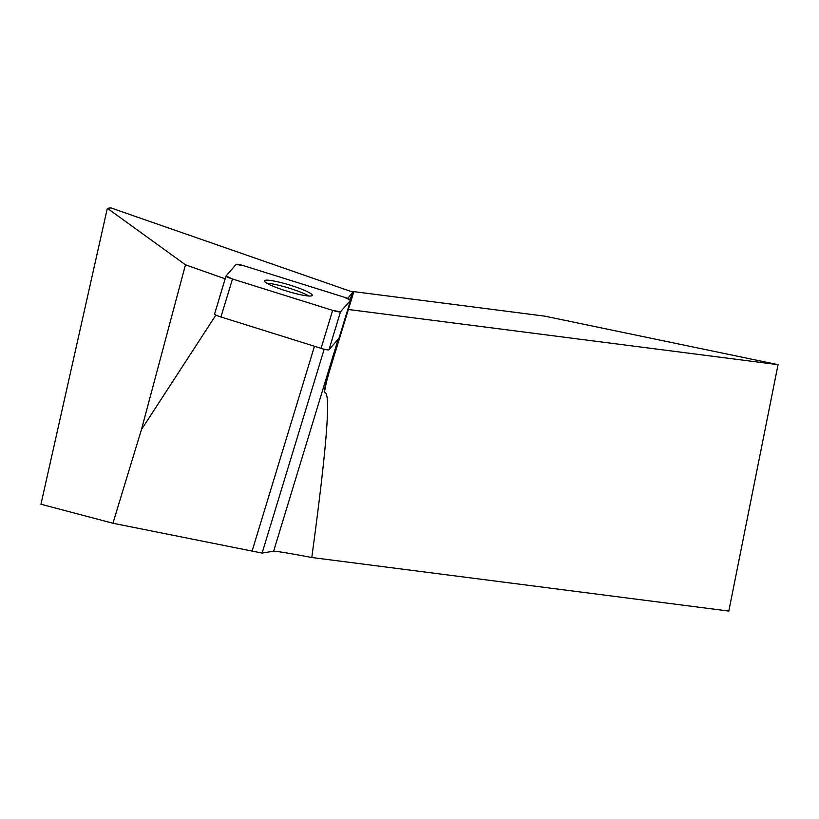 <?xml version="1.0" encoding="UTF-8"?>
<svg xmlns="http://www.w3.org/2000/svg" width="819" height="819" viewBox="0 0 819 819"><rect width="100%" height="100%" fill="white"/><g stroke="black" fill="none" stroke-linecap="round" stroke-linejoin="round"><path stroke-width="1.23" d="M339.066 338.093A7.514 1.003 -163.1 0 1 339.056 338.155A7.514 1.003 -163.1 0 1 339.025 338.206L328.951 349.764A7.514 1.003 -163.1 0 1 321.079 348.341L220.925 316.973A7.514 1.003 -163.1 0 1 214.547 314.189L226.024 275.993A7.514 1.003 16.9 0 0 232.494 279.003L332.637 310.37A7.514 1.003 16.9 0 0 340.509 311.793L350.593 300.235A7.514 1.003 16.9 0 0 350.624 300.184A7.514 1.003 16.9 0 0 344.154 297.174L244.011 265.806A7.514 1.003 16.9 0 0 236.138 264.383L226.054 275.942A7.514 1.003 16.9 0 0 226.024 275.993M303.46 295.301A24.99 3.327 16.9 0 0 312.234 295.372A24.99 3.327 16.9 0 0 289.291 284.899A24.99 3.327 16.9 0 0 264.414 280.804A24.99 3.327 16.9 0 0 277.631 288.012A24.99 3.327 16.9 0 0 303.46 295.301M350.02 291.134L544.758 316.144L778.05 364.67L728.818 611.066L311.783 557.504C289.025 553.214 276.3 551.105 273.628 551.187L262.1 553.081L112.93 523.239L141.441 429.617L215.888 315.059M225.164 278.829L185.473 264.793L107.34 208.292L40.95 504.238L112.93 523.239M107.34 208.292L110.964 207.934L353.624 292.393A64.332 8.579 -163.1 0 0 352.19 293.182L347.635 298.403M314.465 346.273L252.037 551.279M324.17 349.222L262.1 553.081M778.05 364.67L348.546 309.5M353.624 292.393L329.402 371.335L324.529 388.984L324.304 392.7C331.286 389.895 327.119 444.83 311.783 557.504M266.81 283.19A24.99 3.327 -163.1 0 1 272.266 283.896A24.99 3.327 -163.1 0 1 305.937 294.441A24.99 3.327 -163.1 0 1 308.917 296.007M226.024 276.054L219.748 296.611M185.473 264.793L141.441 429.617M350.593 300.245L340.52 311.783L332.606 310.37L232.514 279.013L226.064 275.942L236.138 264.394L244.042 265.817L344.134 297.164L350.593 300.245M321.079 348.341L332.637 310.37M232.494 279.003L220.925 316.973M339.025 338.206L350.593 300.235M340.509 311.793L328.951 349.764M352.19 293.182L350.215 299.672M338.186 339.168L273.628 551.187M326.709 380.671L324.304 392.7M339.056 338.155L350.624 300.184"/></g></svg>
